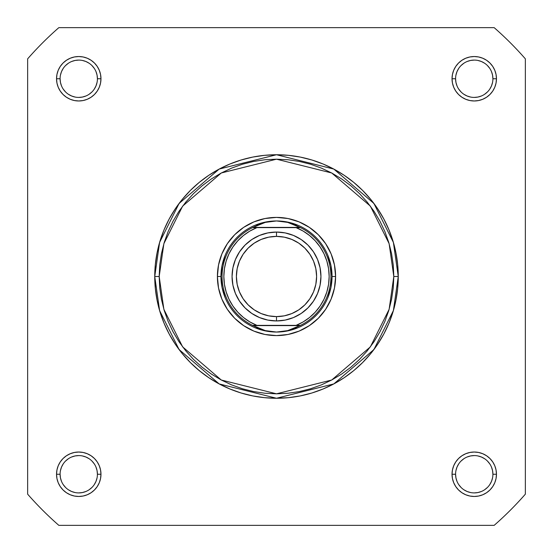 <?xml version="1.0" encoding="UTF-8"?>
<svg xmlns="http://www.w3.org/2000/svg" width="553" height="553" viewBox="0 0 553 553"><rect width="100%" height="100%" fill="white"/><g stroke="black" fill="none" stroke-linecap="round" stroke-linejoin="round"><path stroke-width="0.83" d="M97.418 474.253L97.418 474.246A18.664 18.664 0 0 0 78.754 455.582A18.664 18.664 0 0 0 60.09 474.246L56.537 474.246A22.217 22.217 0 0 1 78.754 452.029A22.217 22.217 0 0 1 100.971 474.246L97.418 474.246A18.664 18.664 0 0 1 78.754 492.91A18.664 18.664 0 0 1 60.09 474.246A18.664 18.664 0 0 1 78.754 455.582A18.664 18.664 0 0 1 97.418 474.246L97.058 470.603L95.994 467.105M492.91 474.253L492.91 474.246A18.664 18.664 0 0 0 474.246 455.582A18.664 18.664 0 0 0 455.582 474.246L452.029 474.246A22.217 22.217 0 0 1 474.246 452.029A22.217 22.217 0 0 1 496.463 474.246L492.91 474.246A18.664 18.664 0 0 1 474.246 492.91A18.664 18.664 0 0 1 455.582 474.246A18.664 18.664 0 0 1 474.246 455.582A18.664 18.664 0 0 1 492.91 474.246L492.55 470.603L491.493 467.105M60.09 78.747L60.09 78.754A18.664 18.664 0 0 0 78.754 97.418A18.664 18.664 0 0 0 97.418 78.754A18.664 18.664 0 0 0 78.754 60.09A18.664 18.664 0 0 0 60.09 78.754L56.537 78.754A22.217 22.217 0 0 1 78.754 56.537A22.217 22.217 0 0 1 100.971 78.754L97.418 78.754A18.664 18.664 0 0 1 78.754 97.418A18.664 18.664 0 0 1 60.09 78.754A18.664 18.664 0 0 1 78.754 60.09A18.664 18.664 0 0 1 97.418 78.754L97.058 75.111L95.994 71.614M455.582 78.747L455.582 78.754A18.664 18.664 0 0 0 474.246 97.418A18.664 18.664 0 0 0 492.91 78.754A18.664 18.664 0 0 0 474.246 60.09A18.664 18.664 0 0 0 455.582 78.754L452.029 78.754A22.217 22.217 0 0 1 474.246 56.537A22.217 22.217 0 0 1 496.463 78.754L492.91 78.754A18.664 18.664 0 0 1 474.246 97.418A18.664 18.664 0 0 1 455.582 78.754A18.664 18.664 0 0 1 474.246 60.09A18.664 18.664 0 0 1 492.91 78.754L492.55 75.111L491.493 71.614M335.602 276.5L332.049 276.5L335.602 276.5L334.468 264.97L331.102 253.882L325.641 243.666L318.293 234.707L309.334 227.359L299.118 221.898L288.03 218.532L276.5 217.398L264.97 218.532L253.882 221.898L243.666 227.359L234.707 234.707L227.359 243.666L221.898 253.882L218.532 264.97L217.398 276.5A59.102 59.102 0 0 1 276.5 217.398A59.102 59.102 0 0 1 335.602 276.5A59.102 59.102 0 0 1 276.5 335.602A59.102 59.102 0 0 1 217.398 276.5L218.532 288.03L221.898 299.118L227.359 309.334L234.707 318.293L243.666 325.641L253.882 331.102L264.97 334.468L276.5 335.602L288.03 334.468L299.118 331.102L309.334 325.641L318.293 318.293L325.641 309.334L331.102 299.118L334.468 288.03L335.602 276.5M222.023 265.661L225.182 255.244L222.023 265.661L220.951 276.5L217.398 276.5L220.951 276.5L222.023 287.339L225.182 297.756L222.023 287.339M393.812 276.5L389.125 309.348L370.351 346.89L331.71 380.015L276.5 393.812L221.29 380.015L182.649 346.89L163.875 309.348L159.188 276.5L154.743 276.5L159.61 310.592L179.096 349.558L219.202 383.934L276.5 398.257L333.798 383.934L373.904 349.558L393.39 310.592L398.257 276.5L393.812 276.5L393.252 287.995L391.559 299.387L388.766 310.558L384.888 321.397L379.959 331.8L374.042 341.678L367.185 350.927L359.457 359.457L350.927 367.185L341.678 374.042L331.8 379.959L321.397 384.888L310.558 388.766L299.387 391.559L287.995 393.252L276.5 393.812L265.005 393.252L253.613 391.559L242.442 388.766L231.603 384.888L221.2 379.959L211.322 374.042L202.073 367.185L193.543 359.457L185.815 350.927L178.958 341.678L173.041 331.8L168.112 321.397L164.234 310.558L161.441 299.387L159.748 287.995L159.188 276.5L159.748 265.005L161.441 253.613L164.234 242.442L168.112 231.603L173.041 221.2L178.958 211.322L185.815 202.073L193.543 193.543L202.073 185.815L211.322 178.958L221.2 173.041L231.603 168.112L242.442 164.234L253.613 161.441L265.005 159.748L276.5 159.188L287.995 159.748L299.387 161.441L310.558 164.234L321.397 168.112L331.8 173.041L341.678 178.958L350.927 185.815L359.457 193.543L367.185 202.073L374.042 211.322L379.959 221.2L384.888 231.603L388.766 242.442L391.559 253.613L393.252 265.005L393.812 276.5L398.257 276.5A121.757 121.757 0 0 1 276.5 398.257A121.757 121.757 0 0 1 154.743 276.5L155.331 288.438L157.08 300.251L159.983 311.844L164.013 323.097L169.121 333.894L175.26 344.146L182.379 353.74L190.405 362.595L199.26 370.621L208.854 377.74L219.106 383.879L229.903 388.987L241.156 393.017L252.749 395.92L264.562 397.669L276.5 398.257L288.438 397.669L300.251 395.92L311.844 393.017L323.097 388.987L333.894 383.879L344.146 377.74L353.74 370.621L362.595 362.595L370.621 353.74L377.74 344.146L383.879 333.894L388.987 323.097L393.017 311.844L395.92 300.251L397.669 288.438L398.257 276.5L397.669 264.562L395.92 252.749L393.017 241.156L388.987 229.903L383.879 219.106L377.74 208.854L370.621 199.26L362.595 190.405L353.74 182.379L344.146 175.26L333.894 169.121L323.097 164.013L311.844 159.983L300.251 157.08L288.438 155.331L276.5 154.743L264.562 155.331L252.749 157.08L241.156 159.983L229.903 164.013L219.106 169.121L208.854 175.26L199.26 182.379L190.405 190.405L182.379 199.26L175.26 208.854L169.121 219.106L164.013 229.903L159.983 241.156L157.08 252.749L155.331 264.562L154.743 276.5A121.757 121.757 0 0 1 276.5 154.743A121.757 121.757 0 0 1 398.257 276.5L393.39 242.408L373.904 203.442L333.798 169.066L276.5 154.743L219.202 169.066L179.096 203.442L159.61 242.408L154.743 276.5L159.188 276.5L163.875 243.652L182.649 206.11L221.29 172.985L276.5 159.188L331.71 172.985L370.351 206.11L389.125 243.652L393.812 276.5M494.168 525.35L58.832 525.35A330.618 330.618 0 0 1 27.65 494.168L27.65 58.832A330.618 330.618 0 0 1 58.832 27.65L494.168 27.65A330.618 330.618 0 0 1 525.35 58.832L525.35 494.168A330.618 330.618 0 0 1 494.168 525.35L58.832 525.35A330.618 330.618 0 0 1 27.65 494.168L27.65 58.832A330.618 330.618 0 0 1 58.832 27.65L494.168 27.65A330.618 330.618 0 0 1 525.35 58.832L525.35 494.168A330.618 330.618 0 0 1 494.168 525.35M492.91 78.754L496.463 78.754A22.217 22.217 0 0 1 474.246 100.971A22.217 22.217 0 0 1 452.029 78.754L452.458 83.088L453.723 87.256L455.776 91.1L458.534 94.466L461.9 97.224L465.744 99.277L469.912 100.542L474.246 100.971L478.58 100.542L482.748 99.277L486.592 97.224L489.958 94.466L492.723 91.1L494.776 87.256L496.041 83.088L496.463 78.754L496.041 74.42L494.776 70.252L492.723 66.408L489.958 63.042L486.592 60.277L482.748 58.224L478.58 56.959L474.246 56.537L469.912 56.959L465.744 58.224L461.9 60.277L458.534 63.042L455.776 66.408L453.723 70.252L452.458 74.42L452.029 78.754L455.582 78.754L455.942 82.397L457.006 85.895M97.418 78.754L100.971 78.754A22.217 22.217 0 0 1 78.754 100.971A22.217 22.217 0 0 1 56.537 78.754L56.959 83.088L58.224 87.256L60.277 91.1L63.042 94.466L66.408 97.224L70.252 99.277L74.42 100.542L78.754 100.971L83.088 100.542L87.256 99.277L91.1 97.224L94.466 94.466L97.224 91.1L99.277 87.256L100.542 83.088L100.971 78.754L100.542 74.42L99.277 70.252L97.224 66.408L94.466 63.042L91.1 60.277L87.256 58.224L83.088 56.959L78.754 56.537L74.42 56.959L70.252 58.224L66.408 60.277L63.042 63.042L60.277 66.408L58.224 70.252L56.959 74.42L56.537 78.754L60.09 78.754L60.45 82.397L61.507 85.895M455.582 474.239L455.582 474.246A18.664 18.664 0 0 0 474.246 492.91A18.664 18.664 0 0 0 492.91 474.246L496.463 474.246A22.217 22.217 0 0 1 474.246 496.463A22.217 22.217 0 0 1 452.029 474.246L452.458 478.58L453.723 482.748L455.776 486.592L458.534 489.958L461.9 492.723L465.744 494.776L469.912 496.041L474.246 496.463L478.58 496.041L482.748 494.776L486.592 492.723L489.958 489.958L492.723 486.592L494.776 482.748L496.041 478.58L496.463 474.246L496.041 469.912L494.776 465.744L492.723 461.9L489.958 458.534L486.592 455.776L482.748 453.723L478.58 452.458L474.246 452.029L469.912 452.458L465.744 453.723L461.9 455.776L458.534 458.534L455.776 461.9L453.723 465.744L452.458 469.912L452.029 474.246L455.582 474.246L455.942 477.889L457.006 481.387M60.09 474.239L60.09 474.246A18.664 18.664 0 0 0 78.754 492.91A18.664 18.664 0 0 0 97.418 474.246L100.971 474.246A22.217 22.217 0 0 1 78.754 496.463A22.217 22.217 0 0 1 56.537 474.246L56.959 478.58L58.224 482.748L60.277 486.592L63.042 489.958L66.408 492.723L70.252 494.776L74.42 496.041L78.754 496.463L83.088 496.041L87.256 494.776L91.1 492.723L94.466 489.958L97.224 486.592L99.277 482.748L100.542 478.58L100.971 474.246L100.542 469.912L99.277 465.744L97.224 461.9L94.466 458.534L91.1 455.776L87.256 453.723L83.088 452.458L78.754 452.029L74.42 452.458L70.252 453.723L66.408 455.776L63.042 458.534L60.277 461.9L58.224 465.744L56.959 469.912L56.537 474.246L60.09 474.246L60.45 477.889L61.507 481.387M265.661 222.023L255.244 225.182L265.661 222.023L276.5 220.951L282.141 221.311L287.691 222.382L293.062 224.145L300.459 227.622L296.083 227.622L303.113 231.057L309.549 235.502L315.258 240.852L320.111 246.991L324.003 253.779L326.844 261.064L328.579 268.696L329.159 276.5L328.579 284.304L326.844 291.936L324.003 299.221L320.111 306.009L315.258 312.148L309.549 317.498L303.113 321.943L296.083 325.378L256.917 325.378L249.887 321.943L243.451 317.498L237.742 312.148L232.889 306.009L228.997 299.221L226.156 291.936L224.421 284.304L223.841 276.5L224.421 268.696L226.156 261.064L228.997 253.779L232.889 246.991L237.742 240.852L243.451 235.502L249.887 231.057L256.917 227.622L296.083 227.622L252.541 227.622L299.996 227.394L253.004 227.394L259.938 224.145L265.309 222.382L270.859 221.311L276.5 220.951A55.549 55.549 0 0 0 220.951 276.5A55.549 55.549 0 0 0 276.5 332.049A55.549 55.549 0 0 1 220.951 276.5A55.549 55.549 0 0 1 276.5 220.951L287.691 222.382L300.459 227.622A54.436 54.436 0 0 1 300.459 325.378L252.541 325.378L259.938 328.855L265.309 330.618L270.859 331.689L276.5 332.049L282.141 331.689L287.691 330.618L293.062 328.855L299.996 325.606L253.004 325.606L300.459 325.378L287.691 330.618L276.5 332.049L265.309 330.618L252.541 325.378A54.436 54.436 0 0 1 252.541 227.622L265.309 222.382L276.5 220.951A55.549 55.549 0 0 1 332.049 276.5A55.549 55.549 0 0 1 276.5 332.049A55.549 55.549 0 0 0 332.049 276.5A55.549 55.549 0 0 0 276.5 220.951L287.339 222.023L297.756 225.182L287.339 222.023M330.977 265.661L327.818 255.244L330.977 265.661L332.049 276.5L330.977 287.339L327.818 297.756L330.977 287.339M287.339 330.977L297.756 327.818L287.339 330.977L276.5 332.049L265.661 330.977L255.244 327.818L265.661 330.977M63.229 484.608L65.558 487.442M68.378 489.764L71.614 491.493L75.111 492.55M78.747 492.91L82.397 492.55L85.895 491.493M89.116 489.771L91.95 487.442M94.266 484.622L95.994 481.387L97.058 477.889M94.273 463.884L91.95 461.05M89.13 458.734L85.895 457.006L82.397 455.942M78.761 455.582L75.111 455.942L71.614 457.006M68.392 458.727L65.558 461.05M63.236 463.87L61.507 467.105L60.45 470.603M63.229 89.116L65.558 91.95M68.378 94.266L71.614 95.994L75.111 97.058M78.747 97.418L82.397 97.058L85.895 95.994M89.116 94.273L91.95 91.95M94.266 89.13L95.994 85.895L97.058 82.397M94.273 68.392L91.95 65.558M89.13 63.236L85.895 61.507L82.397 60.45M78.761 60.09L75.111 60.45L71.614 61.507M68.392 63.229L65.558 65.558M63.236 68.378L61.507 71.614L60.45 75.111M458.727 89.116L461.05 91.95M463.87 94.266L467.105 95.994L470.603 97.058M474.239 97.418L477.889 97.058L481.387 95.994M484.608 94.273L487.442 91.95M489.764 89.13L491.493 85.895L492.55 82.397M489.771 68.392L487.442 65.558M484.622 63.236L481.387 61.507L477.889 60.45M474.253 60.09L470.603 60.45L467.105 61.507M463.884 63.229L461.05 65.558M458.734 68.378L457.006 71.614L455.942 75.111M458.727 484.608L461.05 487.442M463.87 489.764L467.105 491.493L470.603 492.55M474.239 492.91L477.889 492.55L481.387 491.493M484.608 489.771L487.442 487.442M489.764 484.622L491.493 481.387L492.55 477.889M489.771 463.884L487.442 461.05M484.622 458.734L481.387 457.006L477.889 455.942M474.253 455.582L470.603 455.942L467.105 457.006M463.884 458.727L461.05 461.05M458.734 463.87L457.006 467.105L455.942 470.603M276.5 320.94A44.44 44.44 0 0 1 232.06 276.5A44.44 44.44 0 0 1 276.5 232.06A44.44 44.44 0 0 0 232.06 276.5A44.44 44.44 0 0 0 276.5 320.94L276.5 316.606A40.106 40.106 0 0 1 236.394 276.5A40.106 40.106 0 0 1 276.5 236.394L276.5 232.06L267.832 232.917L259.495 235.447L251.809 239.553L245.076 245.076L239.553 251.809L235.447 259.495L232.917 267.832L232.06 276.5L232.917 285.168L235.447 293.505L239.553 301.191L245.076 307.924L251.809 313.447L259.495 317.553L267.832 320.083L276.5 320.94L285.168 320.083L293.505 317.553L301.191 313.447L307.924 307.924L313.447 301.191L317.553 293.505L320.083 285.168L320.94 276.5L320.083 267.832L317.553 259.495L313.447 251.809L307.924 245.076L301.191 239.553L293.505 235.447L285.168 232.917L276.5 232.06L276.5 236.394L284.325 237.161L291.846 239.442L298.786 243.147L304.862 248.138L309.853 254.214L313.558 261.154L315.839 268.675L316.606 276.5L315.839 284.325L313.558 291.846L309.853 298.786L304.862 304.862L298.786 309.853L291.846 313.558L284.325 315.839L276.5 316.606L268.675 315.839L261.154 313.558L254.214 309.853L248.138 304.862L243.147 298.786L239.442 291.846L237.161 284.325L236.394 276.5L237.161 268.675L239.442 261.154L243.147 254.214L248.138 248.138L254.214 243.147L261.154 239.442L268.675 237.161L276.5 236.394A40.106 40.106 0 0 1 316.606 276.5A40.106 40.106 0 0 1 276.5 316.606L276.5 320.94A44.44 44.44 0 0 0 320.94 276.5A44.44 44.44 0 0 0 276.5 232.06A44.44 44.44 0 0 1 320.94 276.5A44.44 44.44 0 0 1 276.5 320.94M256.917 227.622L252.541 227.622A54.436 54.436 0 0 0 252.541 325.378L256.917 325.378A52.659 52.659 0 0 1 256.917 227.622M296.083 325.378L300.459 325.378A54.436 54.436 0 0 0 300.459 227.622L296.083 227.622A52.659 52.659 0 0 1 296.083 325.378"/></g></svg>
